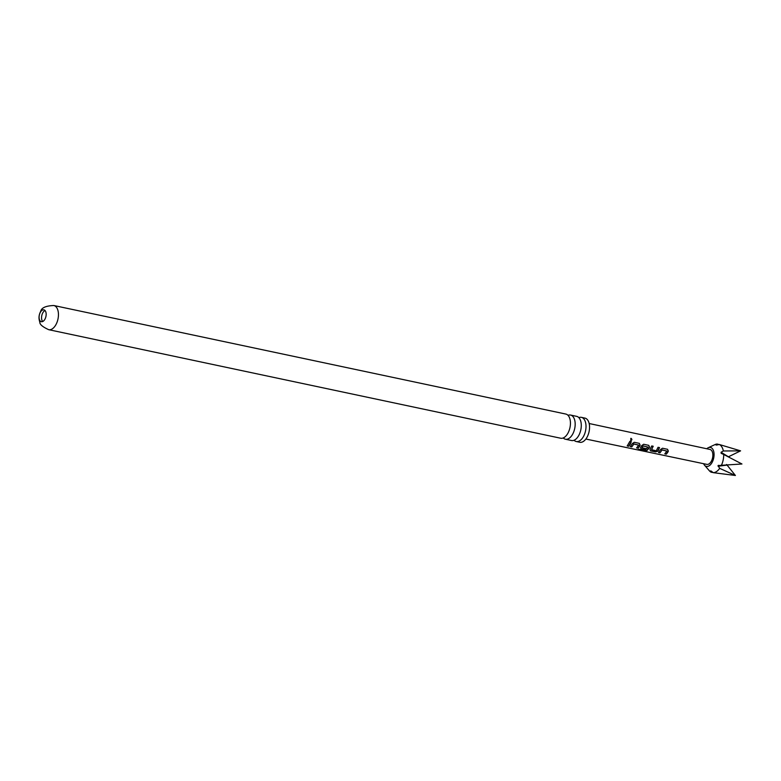 <?xml version="1.0" encoding="UTF-8"?>
<svg xmlns="http://www.w3.org/2000/svg" width="781" height="781" viewBox="0 0 781 781"><rect width="100%" height="100%" fill="white"/><g stroke="black" fill="none" stroke-linecap="round" stroke-linejoin="round"><path stroke-width="1.17" d="M631.116 438.366C632.22 439.361 632.112 440.113 630.804 440.611L630.843 438.366M630.765 438.395L630.98 438.395C632.073 439.371 631.966 440.103 630.677 440.582L630.804 440.611M568.021 415.326A12.359 6.873 102 0 1 570.55 415.053A12.359 6.873 102 0 1 572.532 434.402A12.359 6.873 102 0 1 565.424 439.225A12.359 6.873 102 0 1 563.218 437.956M578.848 417.62A12.359 6.873 102 0 1 581.376 417.347A12.359 6.873 102 0 1 583.368 436.696A12.359 6.873 102 0 1 576.251 441.519A12.359 6.873 102 0 1 574.055 440.25M44.859 319.331A6.053 3.368 -78 0 0 43.882 309.842A6.053 3.368 -78 0 0 40.397 312.205A6.053 3.368 -78 0 0 41.373 321.694A6.053 3.368 -78 0 0 44.859 319.331M42.691 321.528A6.053 3.368 102 0 1 42.857 312.732A6.053 3.368 102 0 1 45.025 310.535M560.69 438.229A12.359 6.873 -78 0 0 567.807 433.396A12.359 6.873 -78 0 0 568.09 432.879A12.359 6.873 -78 0 0 570.403 421.945A12.359 6.873 -78 0 0 565.815 414.057L53.83 305.517A12.359 6.873 102 0 1 55.812 324.857A12.359 6.873 102 0 1 48.705 329.689L560.69 438.229M581.376 417.347L584.92 418.099A12.359 6.873 102 0 1 586.912 437.448A12.359 6.873 102 0 1 579.805 442.271L576.251 441.519M565.424 439.225L571.526 440.523A12.359 6.873 -78 0 0 578.633 435.7A12.359 6.873 -78 0 0 578.926 435.173A12.359 6.873 -78 0 0 581.24 424.239A12.359 6.873 -78 0 0 576.651 416.351L570.55 415.053M706.776 448.753A9.694 5.389 102 0 1 708.25 447.738L714.986 444.594A14.536 8.083 102 0 1 717.173 444.047L715.904 444.936L716.548 445.072L719.281 444.487A14.536 8.083 102 0 1 723.352 450.979L721.058 452.267L721.166 453.341L723.714 454.483A14.536 8.083 102 0 1 721.429 465.3L718.022 465.613L719.682 468.356A14.536 8.083 102 0 1 713.336 472.681L710.759 470.826L711.227 472.241A14.536 8.083 102 0 1 709.421 470.836L704.54 465.232A9.694 5.389 102 0 1 703.603 463.699M719.281 444.487L740.593 450.852L728.312 456.856M708.25 447.738A9.694 5.389 102 0 1 713.717 451.486A9.694 5.389 102 0 1 711.999 462.606A9.694 5.389 102 0 1 704.54 465.232M589.157 423.517L710.017 449.456A7.634 4.247 102 0 1 711.237 461.395A7.634 4.247 102 0 1 706.854 464.383L585.867 439.039M667.794 452.248L666.31 454.171L664.865 453.868L666.798 451.067L662.073 449.944L659.994 452.843L658.549 452.541L660.58 449.514L662.493 448.235L667.55 449.3L668.341 451.145L667.794 452.248M658.393 450.266L657.768 451.223L655.552 451.906L650.495 450.842L649.997 449.592L651.745 445.951L653.189 446.254L651.569 449.729L656.284 450.813L658.051 447.298L659.496 447.601L658.393 450.266M659.379 447.542L657.7 451.047L655.513 451.711L650.495 450.842L649.997 449.592M648.991 448.284L646.629 450.881L638.184 449.749L639.278 449.28L644.999 450.481L647.83 447.064L643.114 445.951L642.011 447.718L646.16 448.685L645.233 449.739L641.094 448.86L640.596 447.611L641.777 445.541L643.69 444.262L648.747 445.346L649.538 447.181L648.991 448.284M646.092 448.509L645.194 449.534L641.094 448.86L640.596 447.611M639.59 446.302L638.106 448.235L636.652 447.933L638.594 445.111L633.869 443.998L631.79 446.908L630.345 446.595L632.376 443.559L634.289 442.3L639.346 443.364L640.137 445.199L639.59 446.302M630.189 444.321L628.705 446.254L627.26 445.951L629.857 441.353L631.302 441.655L630.189 444.321M711.227 472.241L713.121 472.525M718.989 444.545L717.173 444.047M740.593 450.852L723.352 450.979M723.714 454.483L741.95 463.992L721.429 465.3M719.682 468.356L735.399 475.483L713.336 472.681M718.637 465.31L718.022 465.613M726.603 464.49L735.399 475.483M631.175 441.597L628.705 446.254M628.656 446.049L627.211 445.746M638.594 445.111L633.762 443.881L631.79 446.908M631.741 446.703L630.296 446.4M639.229 443.296L640.029 445.092L638.106 448.235M638.057 448.03L636.613 447.728M648.62 445.287L649.431 447.074L646.609 450.666L644.257 451.018M644.276 450.783L638.194 449.505M641.045 448.665L640.527 447.435M647.83 447.064L643.007 445.834L642.011 447.718M650.446 450.647L649.929 449.417M653.062 446.195L651.569 449.729M666.798 451.067L661.966 449.836L659.994 452.843M659.945 452.638L658.5 452.336M667.423 449.241L668.233 451.037L666.31 454.171M666.261 453.976L664.816 453.663M718.1 466.257L726.662 465.134M721.058 452.267L728.429 456.778M53.83 305.517C45.786 305.81 41.393 307.792 40.661 311.453C38.767 314.987 38.503 318.56 39.86 322.172C39.636 324.369 42.584 326.878 48.705 329.689"/></g></svg>
